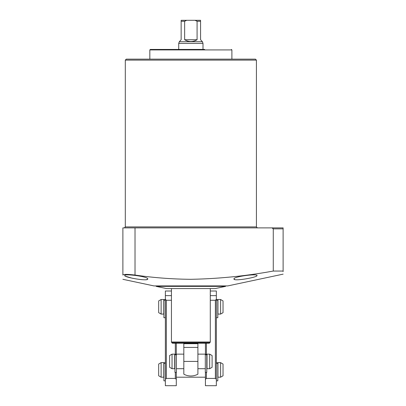 <?xml version="1.0" encoding="UTF-8"?>
<svg xmlns="http://www.w3.org/2000/svg" width="406" height="406" viewBox="0 0 406 406"><rect width="100%" height="100%" fill="white"/><g stroke="black" fill="none" stroke-linecap="round" stroke-linejoin="round"><path stroke-width="0.61" d="M149.829 59.144L149.829 49.923L150.316 49.436L204.7 49.436M283.119 237.84L283.119 271.604M233.957 278.968C233.369 281.632 257.835 277.283 257.023 275.522C257.622 273.461 233.085 276.608 233.957 278.968L234.815 279.567M147.764 278.968C148.626 276.608 124.114 273.461 124.698 275.522C123.916 277.288 148.347 281.632 147.764 278.968L147.048 279.526M256.8 275.857L256.145 276.247M283.119 274.146L227.766 285.915L153.955 285.915L122.881 279.308M272.837 228.126L273.268 228.857L283.119 228.857L283.119 227.888L283.119 271.051C283.119 275.136 283.119 275.136 283.119 271.051L273.268 271.051L273.268 228.857L272.005 227.888L283.119 227.888L122.881 227.888L122.881 275.055C123.591 274.172 127.641 274.172 135.02 275.055C153.605 277.74 172.22 279.155 190.861 279.308C218.494 278.78 245.965 276.029 273.268 271.051M126.276 59.144L190.861 59.144L126.276 59.144L125.307 60.118L256.414 60.118L255.445 59.144L190.861 59.144L247.914 59.144M122.881 275.055C122.881 280.612 122.881 280.612 122.881 275.055M146.886 279.572L145.79 279.734M142.587 279.729L140.638 279.567M133.254 278.414L132.508 278.262M131.762 278.095L125.586 276.253M125.54 276.232L124.921 275.857M225.579 286.367L215.139 288.585L166.582 288.585L156.143 286.367L225.579 286.367L225.579 285.915M156.143 286.367L156.143 285.915M198.143 20.3L183.578 20.3L198.143 20.3M178.721 49.436L178.721 43.366L179.33 41.696L202.391 41.696L203 43.366L203 49.436M210.283 288.585L210.283 341.999L171.439 341.999L171.439 288.585M210.283 341.999L209.861 342.725L171.86 342.725L171.439 341.999M209.861 342.725A0.969 0.969 0 0 1 209.024 343.212L172.697 343.212A0.969 0.969 0 0 1 171.86 342.725M183.822 361.421L183.822 374.175A14.565 14.565 0 0 0 197.9 374.175L197.9 347.419L183.822 347.419L183.822 361.421L197.9 361.421M179.33 41.696L181.147 39.722L181.147 20.3L200.574 20.3L200.574 39.722L202.391 41.696M197.083 39.722C192.931 42.122 188.785 42.122 184.639 39.722L197.083 39.722L197.083 21.269L195.012 20.3M184.639 39.722L184.639 21.269L186.709 20.3M197.9 347.419L197.9 343.699L183.822 343.699L183.822 343.212L183.822 347.419M197.9 343.699L197.9 343.212M178.721 43.366L203 43.366M212.105 367.303L209.679 368.704L207.004 368.704L207.004 354.139L209.679 354.139L212.105 355.539L212.105 367.303M205.304 368.704L197.9 368.704M183.822 368.704L176.412 368.704M205.304 354.296L206.766 354.296L206.766 372.348L205.304 372.348L205.304 354.139L197.9 354.139M183.822 354.139L176.412 354.139L176.412 354.773L174.956 354.773L174.956 354.296L176.412 354.296M174.717 368.704L172.042 368.704L172.042 354.139L174.717 354.139L174.717 368.704M172.042 368.704L169.617 367.303L169.617 355.539L172.042 354.139M209.679 368.704L209.679 354.139M161.121 314.077L158.69 312.676L158.69 300.912L161.121 299.511L163.791 299.511L163.791 314.077L161.121 314.077L161.121 299.511M220.6 314.077L217.931 314.077L217.931 299.511L220.6 299.511L223.031 300.912L223.031 312.676L220.6 314.077L220.6 299.511M161.121 377.204L158.69 375.799L158.69 364.035L161.121 362.634L163.791 362.634L163.791 377.204L161.121 377.204L161.121 362.634M205.426 377.204L176.295 377.204M220.6 377.204L217.931 377.204L217.931 362.634L220.6 362.634L223.031 364.035L223.031 375.799L220.6 377.204L220.6 362.634M176.295 372.348L176.295 385.7L165.369 385.7L165.369 291.011L171.439 291.011M176.295 343.212L176.295 354.296M165.369 299.283L166.338 300.257L166.338 378.417L175.321 378.417L175.321 372.348M166.338 378.417L165.369 379.387M176.295 379.387L175.321 378.417M166.338 300.257L171.439 300.257M175.321 354.296L175.321 343.212M210.283 300.257L215.383 300.257L216.352 299.283L216.352 385.7L205.426 385.7L205.426 372.348M205.426 354.296L205.426 343.212M216.352 299.283L216.352 291.011L210.283 291.011M206.4 372.348L206.4 378.417L215.383 378.417L215.383 300.257M206.4 378.417L205.426 379.387M216.352 379.387L215.383 378.417M206.4 343.212L206.4 354.296M216.352 299.669L217.809 299.669L217.809 317.72L216.352 317.72M216.352 362.797L217.809 362.797L217.809 380.843L216.352 380.843M176.412 354.773L176.412 372.348L174.956 372.348L174.956 354.773M165.369 300.146L163.912 300.146L163.912 317.72L165.369 317.72M163.912 300.146L163.912 299.669L165.369 299.669M165.369 363.268L163.912 363.268L163.912 380.843L165.369 380.843M163.912 363.268L163.912 362.797L165.369 362.797M149.829 49.923L231.892 49.923L231.405 49.436M256.414 60.118L256.414 226.913L125.307 226.913L124.337 227.888M135.02 227.888L135.02 275.055M197.083 21.269L200.574 21.269M181.147 21.269L184.639 21.269M165.369 295.634L171.439 295.634M210.283 295.634L216.352 295.634M217.809 300.146L216.352 300.146M217.809 363.268L216.352 363.268M206.766 354.773L205.304 354.773M231.892 59.144L231.892 49.923M125.307 60.118L125.307 226.913M256.414 226.913L257.384 227.888"/></g></svg>
